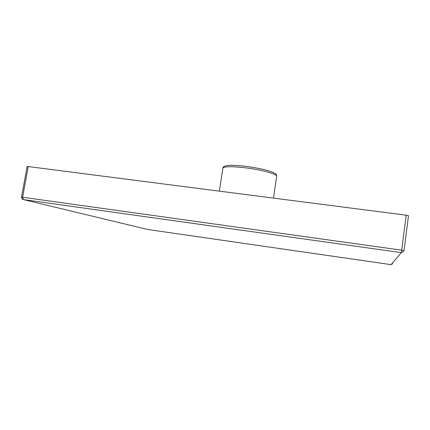<?xml version="1.0" encoding="UTF-8"?>
<svg xmlns="http://www.w3.org/2000/svg" width="430" height="430" viewBox="0 0 430 430"><rect width="100%" height="100%" fill="white"/><g stroke="black" fill="none" stroke-linecap="round" stroke-linejoin="round"><path stroke-width="0.64" d="M28.213 166.55L22.613 197.257L21.532 197.166L27.122 166.523L28.213 166.55L406.21 215.188L408.5 215.736L404.023 250.62M222.917 168.157C222.794 167.044 224.057 166.206 226.701 165.641C230.722 165.093 236.855 165.297 245.089 166.254C257.903 167.91 267.422 170.049 273.636 172.677C277.14 174.596 276.404 174.956 276.689 176.289C277.629 174.15 261.037 169.613 244.557 167.705C231.206 166.26 223.992 166.41 222.917 168.157L219.348 191.146M21.532 197.166C21.419 198.257 21.892 199.031 22.957 199.482L147.689 229.48L391.058 264.649L401.314 252.63L23.327 199.574L22.613 197.257L401.711 250.174L406.21 215.188M403.84 251.265L401.314 252.63L401.711 250.174L404.023 250.625L408.5 215.731M391.058 264.649L392.617 263.81M276.689 176.289L273.469 198.112"/></g></svg>
